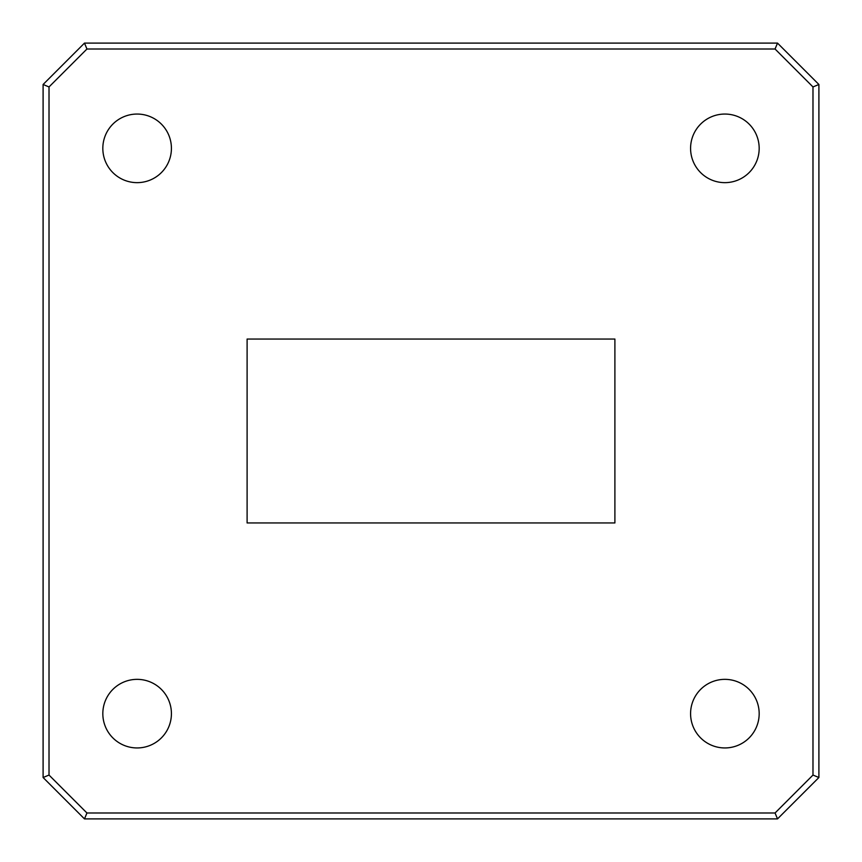 <?xml version="1.0" encoding="UTF-8"?>
<svg xmlns="http://www.w3.org/2000/svg" width="862" height="862" viewBox="0 0 862 862"><rect width="100%" height="100%" fill="white"/><g stroke="black" fill="none" stroke-linecap="round" stroke-linejoin="round"><path stroke-width="1.29" d="M102.826 713.65A34.297 34.297 0 0 0 137.123 747.947A34.297 34.297 0 0 0 171.419 713.65A34.297 34.297 0 0 0 137.123 679.353A34.297 34.297 0 0 0 102.826 713.65M690.581 148.35A34.297 34.297 0 0 0 724.877 182.647A34.297 34.297 0 0 0 759.174 148.35A34.297 34.297 0 0 0 724.877 114.053A34.297 34.297 0 0 0 690.581 148.35M102.826 148.35A34.297 34.297 0 0 0 137.123 182.647A34.297 34.297 0 0 0 171.419 148.35A34.297 34.297 0 0 0 137.123 114.053A34.297 34.297 0 0 0 102.826 148.35M690.581 713.65A34.297 34.297 0 0 0 724.877 747.947A34.297 34.297 0 0 0 759.174 713.65A34.297 34.297 0 0 0 724.877 679.353A34.297 34.297 0 0 0 690.581 713.65M43.1 777.513L43.1 84.487L84.487 43.1L777.513 43.1L818.9 84.487L818.9 777.513L777.513 818.9L84.487 818.9L43.1 777.513L49.015 775.057L86.943 812.985L775.057 812.985L812.985 775.057L812.985 86.943L775.057 49.015L86.943 49.015L49.015 86.943L49.015 775.057M247.103 339.046L247.103 522.954L614.897 522.954L614.897 339.046L247.103 339.046M777.513 818.9L775.057 812.985M812.985 775.057L818.9 777.513M812.985 86.943L818.9 84.487M84.487 818.9L86.943 812.985M775.057 49.015L777.513 43.1M86.943 49.015L84.487 43.1M43.1 84.487L49.015 86.943"/></g></svg>
